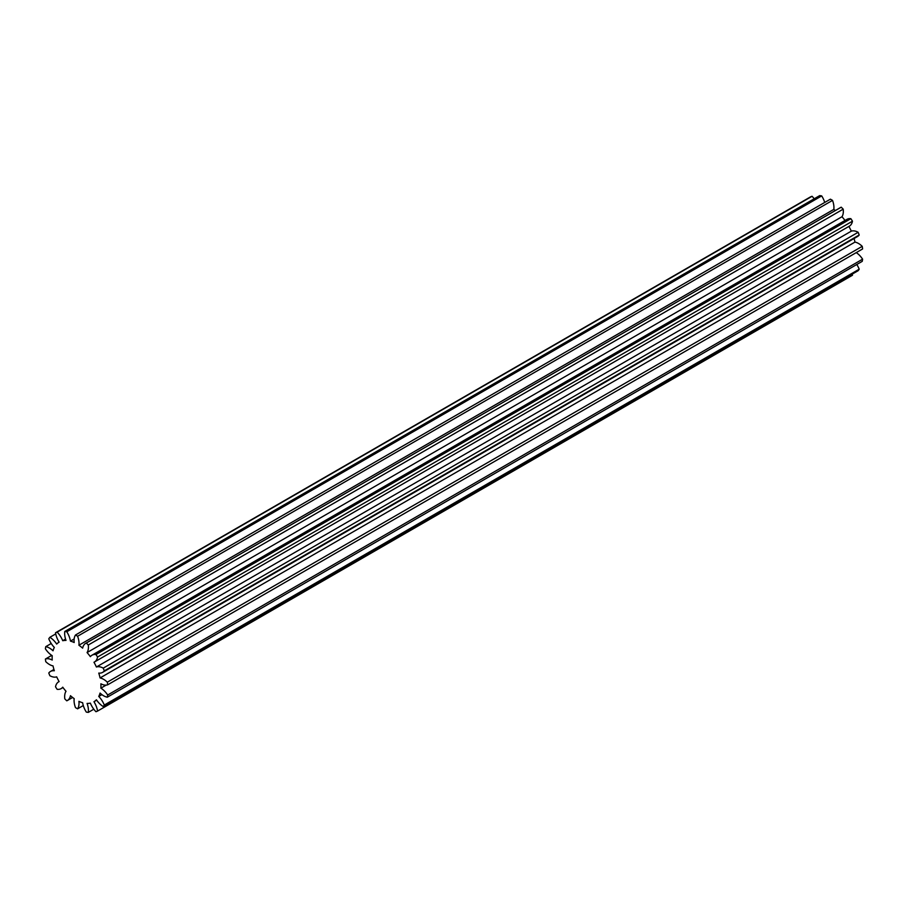 <?xml version="1.0" encoding="UTF-8"?>
<svg xmlns="http://www.w3.org/2000/svg" width="908" height="908" viewBox="0 0 908 908"><rect width="100%" height="100%" fill="white"/><g stroke="black" fill="none" stroke-linecap="round" stroke-linejoin="round"><path stroke-width="1.36" d="M45.763 646.655A16.015 9.25 60 0 1 49.463 648.062A16.015 9.25 60 0 1 53.027 650.798A34.515 19.931 60 0 1 54.321 647.427A16.015 9.25 60 0 1 48.794 638.801A44.481 25.685 60 0 1 49.849 637.303A16.015 9.25 60 0 1 56.682 644.067A34.515 19.931 60 0 1 59.122 642.126A16.015 9.25 60 0 1 55.524 632.763A44.481 25.685 60 0 1 57.147 632.127A16.015 9.25 60 0 1 62.731 640.707A34.515 19.931 60 0 1 66.012 640.412A16.015 9.25 60 0 1 64.797 631.446A44.481 25.685 60 0 1 66.783 631.764A16.015 9.25 60 0 1 70.449 641.116A34.515 19.931 60 0 1 74.184 642.512A16.015 9.25 60 0 1 75.489 635.01A44.481 25.685 60 0 1 76.544 635.6A44.481 25.685 60 0 1 77.6 636.236A16.015 9.25 60 0 1 78.905 645.236A34.515 19.931 60 0 1 82.639 648.153A16.015 9.25 60 0 1 85.715 643.318A16.015 9.25 60 0 1 86.305 643.034A44.481 25.685 60 0 1 88.292 645.009A16.015 9.25 60 0 1 87.066 652.568A34.515 19.931 60 0 1 90.357 656.654A16.015 9.25 60 0 1 91.98 655.213A16.015 9.25 60 0 1 95.942 654.532A44.481 25.685 60 0 1 97.553 657.029A16.015 9.25 60 0 1 94.443 662A16.015 9.25 60 0 1 93.967 662.238A34.515 19.931 60 0 1 96.407 667.005A16.015 9.25 60 0 1 103.24 668.129A44.481 25.685 60 0 1 104.295 670.853A16.015 9.25 60 0 1 102.593 672.385A16.015 9.25 60 0 1 98.756 673.078A34.515 19.931 60 0 1 100.062 677.947A16.015 9.25 60 0 1 103.626 679.343A16.015 9.25 60 0 1 107.314 682.192A44.481 25.685 60 0 1 107.689 684.802A16.015 9.25 60 0 1 100.879 683.781A34.515 19.931 60 0 1 100.879 688.162A16.015 9.25 60 0 1 107.689 695.006A44.481 25.685 60 0 1 107.314 697.196A16.015 9.25 60 0 1 100.062 693.054A34.515 19.931 60 0 1 98.756 696.425A16.015 9.25 60 0 1 104.295 705.039A44.481 25.685 60 0 1 103.24 706.538A16.015 9.25 60 0 1 96.407 699.773A34.515 19.931 60 0 1 93.967 701.725A16.015 9.25 60 0 1 97.553 711.077A44.481 25.685 60 0 1 95.942 711.713A16.015 9.25 60 0 1 90.357 703.133A34.515 19.931 60 0 1 87.066 703.428A16.015 9.25 60 0 1 88.292 712.394A44.481 25.685 60 0 1 86.305 712.088A16.015 9.25 60 0 1 82.639 702.735A34.515 19.931 60 0 1 78.905 701.339A16.015 9.25 60 0 1 77.6 708.83A44.481 25.685 60 0 1 75.489 707.616A16.015 9.25 60 0 1 74.184 698.615A34.515 19.931 60 0 1 70.449 695.698A16.015 9.25 60 0 1 67.362 700.522A16.015 9.25 60 0 1 66.783 700.817A44.481 25.685 60 0 1 64.797 698.842A16.015 9.25 60 0 1 66.012 691.272A34.515 19.931 60 0 1 62.731 687.186A16.015 9.25 60 0 1 61.097 688.639A16.015 9.25 60 0 1 57.147 689.32A44.481 25.685 60 0 1 55.524 686.811A16.015 9.25 60 0 1 58.634 681.851A16.015 9.25 60 0 1 59.122 681.602A34.515 19.931 60 0 1 56.682 676.846A16.015 9.25 60 0 1 49.849 675.711A44.481 25.685 60 0 1 48.794 672.998A16.015 9.25 60 0 1 50.496 671.455A16.015 9.25 60 0 1 54.321 670.762A34.515 19.931 60 0 1 53.027 665.905A16.015 9.25 60 0 1 45.763 661.66A44.481 25.685 60 0 1 45.4 659.049A16.015 9.25 60 0 1 52.21 660.059A34.515 19.931 60 0 1 52.21 655.678A16.015 9.25 60 0 1 45.4 648.834A44.481 25.685 60 0 1 45.763 646.655L51.223 643.5M100.062 677.947L854.973 242.096A16.015 9.25 60 0 1 858.537 243.492A16.015 9.25 60 0 1 862.237 246.34A44.481 25.685 60 0 1 862.6 248.951L107.689 684.802M75.489 635.01L830.4 199.17A44.481 25.685 60 0 1 831.456 199.76A44.481 25.685 60 0 1 832.511 200.384L77.6 636.236M95.942 654.532L850.853 218.68A44.481 25.685 60 0 1 852.476 221.189L97.553 657.029M86.305 643.034L841.217 207.183A44.481 25.685 60 0 1 843.203 209.158L88.292 645.009M103.24 668.129L858.151 232.289A44.481 25.685 60 0 1 859.206 235.002L104.295 670.853M64.797 631.446L819.708 195.606A44.481 25.685 60 0 1 821.695 195.912L66.783 631.764M51.733 655.383L45.4 659.049M55.74 633.909L49.849 637.303M55.524 632.763L810.447 196.923A44.481 25.685 60 0 1 812.058 196.287L57.147 632.127M77.6 708.83L83.286 705.55M97.553 711.077L852.476 275.238A16.015 9.25 60 0 0 852.26 274.091M104.295 705.039L859.206 269.199A44.481 25.685 60 0 1 858.151 270.697L103.24 706.538M107.689 695.006L862.6 259.166A44.481 25.685 60 0 1 862.237 261.345L107.314 697.196M88.292 712.394L93.796 709.216M91.98 655.213L846.903 219.361A16.015 9.25 60 0 1 850.853 218.68M848.878 226.398A16.015 9.25 -120 0 0 849.366 226.149A16.015 9.25 -120 0 0 852.476 221.189M848.889 226.421A34.515 19.931 60 0 1 851.318 231.154A16.015 9.25 60 0 1 858.151 232.289M102.593 672.385L857.504 236.545A16.015 9.25 -120 0 0 859.206 235.002M854.076 238.52A34.515 19.931 60 0 1 854.973 242.096M856.267 252.617A16.015 9.25 60 0 1 862.6 259.166M856.777 264.5A16.015 9.25 60 0 1 859.206 269.199M814.204 198.784A16.015 9.25 -120 0 0 812.058 196.287M824.714 202.45A16.015 9.25 -120 0 0 821.695 195.912M78.905 645.236L833.816 209.385A16.015 9.25 -120 0 0 832.511 200.384M833.816 209.385A34.515 19.931 60 0 1 835.371 210.52M85.715 643.318L840.638 207.478A16.015 9.25 60 0 1 841.217 207.183M87.066 652.568L841.988 216.728A16.015 9.25 -120 0 0 843.203 209.158M841.988 216.728A34.515 19.931 60 0 1 845.008 220.462M107.314 682.192L862.237 246.34M100.879 688.162L106.134 685.12M98.756 696.425L101.889 694.62M93.967 701.725L96.668 700.159M62.731 640.707L65.569 639.073M70.449 641.116L74.15 638.971M96.407 667.005L851.318 231.154M50.496 671.455L53.924 669.48M61.097 688.639L62.992 687.538M67.362 700.522L72.629 697.48M94.443 662L849.366 226.149"/></g></svg>

